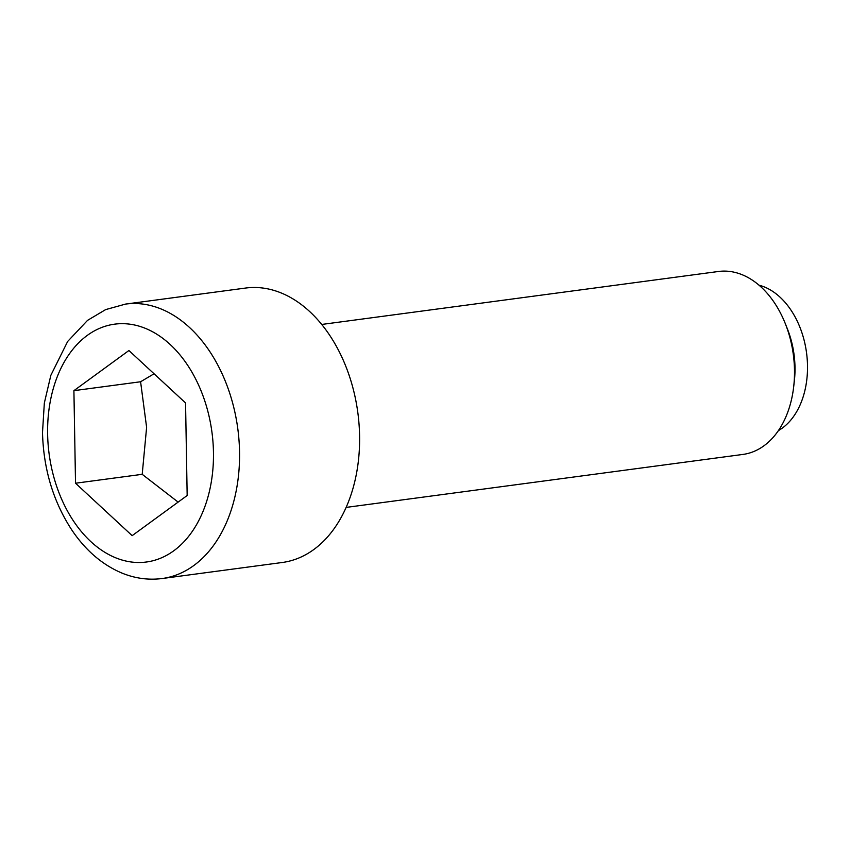 <?xml version="1.0" encoding="UTF-8"?>
<svg xmlns="http://www.w3.org/2000/svg" width="850" height="850" viewBox="0 0 850 850"><rect width="100%" height="100%" fill="white"/><g stroke="black" fill="none" stroke-linecap="round" stroke-linejoin="round"><path stroke-width="1.27" d="M321.704 324.456L718.494 271.479A92.289 63.176 82.4 0 1 785.315 323.659L787.429 328.982A76.139 52.126 82.4 0 1 794.994 367.179A76.139 52.126 82.4 0 1 794.357 380.864L793.709 386.548A92.289 63.176 82.4 0 1 742.921 454.431L346.131 507.408M758.986 285.164A76.139 52.126 82.4 0 1 807.5 365.511A76.139 52.126 82.4 0 1 778.409 430.61M785.315 323.659A92.289 63.176 82.4 0 1 794.484 369.973A92.289 63.176 82.4 0 1 793.709 386.548M125.556 304.087L245.586 288.054A138.433 94.764 82.4 0 1 359.582 435.795A138.433 94.764 82.4 0 1 282.221 562.498L162.191 578.521A138.433 94.764 82.4 0 0 239.541 451.817A138.433 94.764 82.4 0 0 125.556 304.087L105.655 309.602L87.561 320.354L67.649 341.466L50.851 375.296L44.338 403.027L42.5 432.512C43.456 468.913 53.167 501.33 71.655 529.752C85.329 550.184 102.043 564.602 121.773 573.006C135.023 578.436 148.495 580.274 162.191 578.521M154.052 373.788L140.59 381.756L146.614 427.348L142.205 474.321L75.522 483.225L73.907 390.66L128.924 350.519L185.555 402.942L187.17 495.507L132.154 535.649L75.522 483.225M140.59 381.756L73.907 390.66M142.205 474.321L178.128 502.106M47.621 433.967A119.978 82.131 -97.6 0 0 132.611 562.158A119.978 82.131 -97.6 0 0 213.456 452.2A119.978 82.131 -97.6 0 0 128.456 324.009A119.978 82.131 -97.6 0 0 47.621 433.967"/></g></svg>

